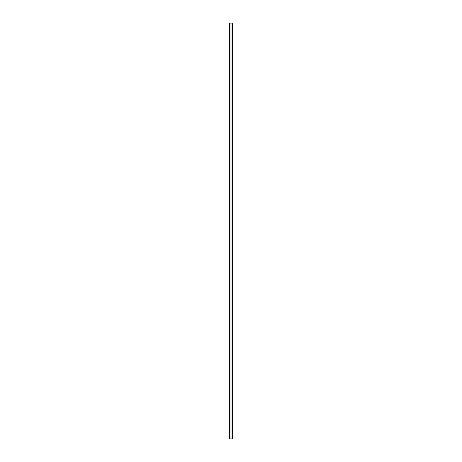 <?xml version="1.0" encoding="UTF-8"?>
<svg xmlns="http://www.w3.org/2000/svg" width="462" height="462" viewBox="0 0 462 462"><rect width="100%" height="100%" fill="white"/><g stroke="black" fill="none" stroke-linecap="round" stroke-linejoin="round"><path stroke-width="0.69" d="M231.993 438.9L229.348 438.9L229.348 23.1L232.652 23.1L232.652 438.9L231.993 438.9L231.993 23.1M230.007 438.9L230.007 23.1"/></g></svg>
